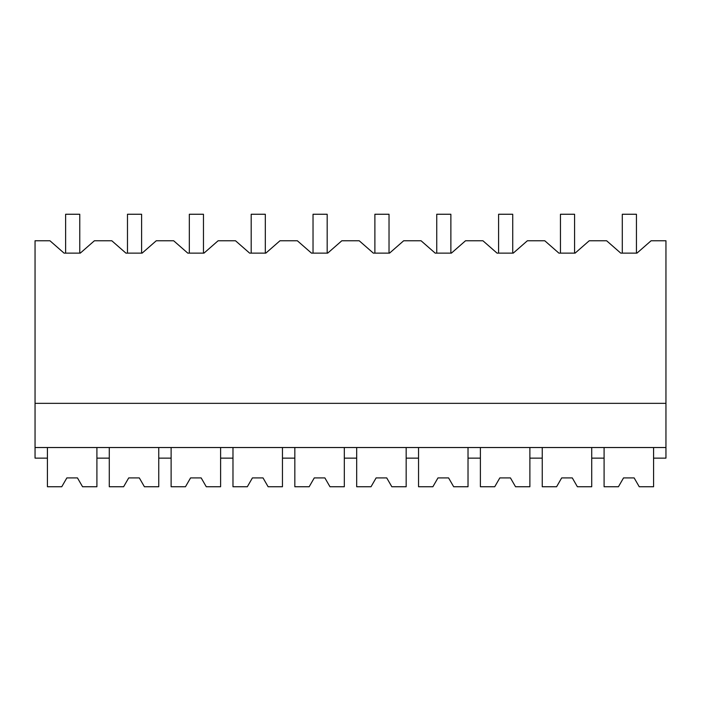 <?xml version="1.0" encoding="UTF-8"?>
<svg xmlns="http://www.w3.org/2000/svg" width="701" height="701" viewBox="0 0 701 701"><rect width="100%" height="100%" fill="white"/><g stroke="black" fill="none" stroke-linecap="round" stroke-linejoin="round"><path stroke-width="1.05" d="M35.05 447.527L35.05 240.758L49.937 240.758L64.071 253.131L80.282 253.131L94.416 240.758L111.792 240.758L125.926 253.131L142.137 253.131L156.27 240.758L173.646 240.758L187.78 253.131L203.982 253.131L218.125 240.758L235.492 240.758L249.635 253.131L265.837 253.131L279.979 240.758L297.347 240.758L311.489 253.131L327.691 253.131L341.825 240.758L359.201 240.758L373.344 253.131L389.546 253.131L403.68 240.758L421.056 240.758L435.19 253.131L451.4 253.131L465.534 240.758L482.91 240.758L497.044 253.131L513.246 253.131L527.389 240.758L544.765 240.758L558.899 253.131L575.1 253.131L589.243 240.758L606.61 240.758L620.753 253.131L636.955 253.131L651.098 240.758L665.95 240.758L665.95 447.527L35.05 447.527L35.05 458.13L47.423 458.13L47.423 447.527M35.05 403.347L665.95 403.347M47.423 458.13L47.423 486.748L61.758 486.748L66.858 477.907L77.46 477.907L82.569 486.748L96.904 486.748L96.904 458.13L109.277 458.13L109.277 486.748L123.613 486.748L128.712 477.907L139.315 477.907L144.415 486.748L158.759 486.748L158.759 458.13L171.123 458.13L171.123 486.748L185.467 486.748L190.567 477.907L201.169 477.907L206.269 486.748L220.605 486.748L220.605 458.13L232.977 458.13L232.977 486.748L247.322 486.748L252.421 477.907L263.024 477.907L268.124 486.748L282.459 486.748L282.459 458.13L294.832 458.13L294.832 486.748L309.167 486.748L314.276 477.907L324.878 477.907L329.978 486.748L344.314 486.748L344.314 458.13L356.686 458.13L356.686 486.748L371.022 486.748L376.122 477.907L386.724 477.907L391.833 486.748L406.168 486.748L406.168 458.13L418.541 458.13L418.541 486.748L432.876 486.748L437.976 477.907L448.579 477.907L453.678 486.748L468.023 486.748L468.023 458.13L480.395 458.13L480.395 486.748L494.731 486.748L499.831 477.907L510.433 477.907L515.533 486.748L529.877 486.748L529.877 458.13L542.241 458.13L542.241 486.748L556.585 486.748L561.685 477.907L572.288 477.907L577.387 486.748L591.723 486.748L591.723 458.13L604.096 458.13L604.096 486.748L618.431 486.748L623.539 477.907L634.142 477.907L639.242 486.748L653.577 486.748L653.577 458.13L665.95 458.13L665.95 447.527M604.096 458.13L604.096 447.527M591.723 458.13L591.723 447.527M653.577 458.13L653.577 447.527M96.904 458.13L96.904 447.527M109.277 458.13L109.277 447.527M158.759 458.13L158.759 447.527M171.123 458.13L171.123 447.527M220.605 458.13L220.605 447.527M232.977 458.13L232.977 447.527M282.459 458.13L282.459 447.527M294.832 458.13L294.832 447.527M344.314 458.13L344.314 447.527M356.686 458.13L356.686 447.527M406.168 458.13L406.168 447.527M418.541 458.13L418.541 447.527M468.023 458.13L468.023 447.527M480.395 458.13L480.395 447.527M529.877 458.13L529.877 447.527M542.241 458.13L542.241 447.527M65.622 253.131L65.622 214.252L79.765 214.252L79.765 253.131M127.477 253.131L127.477 214.252L141.611 214.252L141.611 253.131M189.331 253.131L189.331 214.252L203.465 214.252L203.465 253.131M251.186 253.131L251.186 214.252L265.32 214.252L265.32 253.131M313.032 253.131L313.032 214.252L327.174 214.252L327.174 253.131M374.886 253.131L374.886 214.252L389.029 214.252L389.029 253.131M436.741 253.131L436.741 214.252L450.874 214.252L450.874 253.131M498.595 253.131L498.595 214.252L512.729 214.252L512.729 253.131M560.45 253.131L560.45 214.252L574.583 214.252L574.583 253.131M622.295 253.131L622.295 214.252L636.438 214.252L636.438 253.131M82.569 486.748L77.46 477.907L66.858 477.907L61.758 486.748M144.415 486.748L139.315 477.907L128.712 477.907L123.613 486.748M206.269 486.748L201.169 477.907L190.567 477.907L185.467 486.748M268.124 486.748L263.024 477.907L252.421 477.907L247.322 486.748M329.978 486.748L324.878 477.907L314.276 477.907L309.167 486.748M391.833 486.748L386.724 477.907L376.122 477.907L371.022 486.748M453.678 486.748L448.579 477.907L437.976 477.907L432.876 486.748M515.533 486.748L510.433 477.907L499.831 477.907L494.731 486.748M577.387 486.748L572.288 477.907L561.685 477.907L556.585 486.748M639.242 486.748L634.142 477.907L623.539 477.907L618.431 486.748"/></g></svg>

